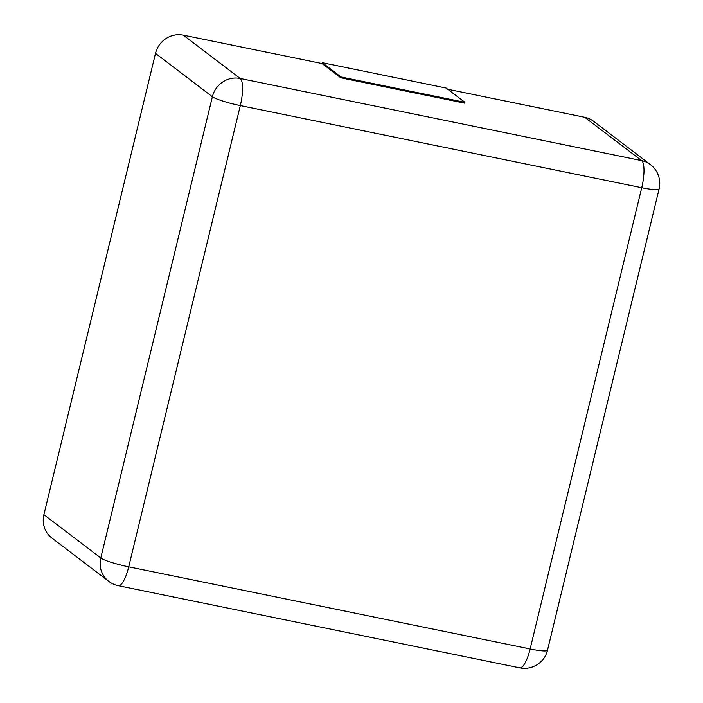 <?xml version="1.0" encoding="UTF-8"?>
<svg xmlns="http://www.w3.org/2000/svg" width="703" height="703" viewBox="0 0 703 703"><rect width="100%" height="100%" fill="white"/><g stroke="black" fill="none" stroke-linecap="round" stroke-linejoin="round"><path stroke-width="1.05" d="M43.902 514.658L100.793 557.989A23.656 22.566 -52.7 0 0 108.763 581.363L51.873 538.032A23.656 22.566 -52.7 0 1 43.902 514.658L155.495 53.393A23.656 22.566 127.3 0 1 183.316 35.15L322.071 63.542L340.832 77.822L464.727 103.174L464.929 102.33L446.177 88.042L322.282 62.69L322.071 63.542M447.767 89.255L584.729 117.278A23.656 22.566 -52.7 0 1 593.552 121.267L650.442 164.607A23.656 22.566 -52.7 0 0 641.628 160.609A23.656 6.424 101.6 0 1 641.734 187.71L530.141 648.966L128.719 566.838L240.312 105.582L641.734 187.71A23.656 2.953 -166.4 0 0 659.098 188.984A23.656 23.656 0 0 0 650.442 164.607M322.282 62.69L341.034 76.978L464.929 102.33M341.034 76.978L340.832 77.822M183.316 35.15L240.206 78.481L641.628 160.609L584.729 117.278M240.206 78.481A23.656 6.424 101.6 0 1 240.312 105.582A23.656 2.953 13.6 0 1 212.385 96.733A23.656 22.566 -52.7 0 1 240.206 78.481M155.495 53.393L212.385 96.733L100.793 557.989A23.656 2.953 13.6 0 0 128.719 566.838A23.656 6.424 -78.4 0 1 118.359 585.722L519.781 667.85A23.656 6.424 -78.4 0 0 530.141 648.966A23.656 2.953 -166.4 0 0 547.505 650.24L659.098 188.984M519.781 667.85A23.656 23.656 0 0 0 547.505 650.24M108.763 581.363A23.656 23.656 0 0 0 118.359 585.722"/></g></svg>
